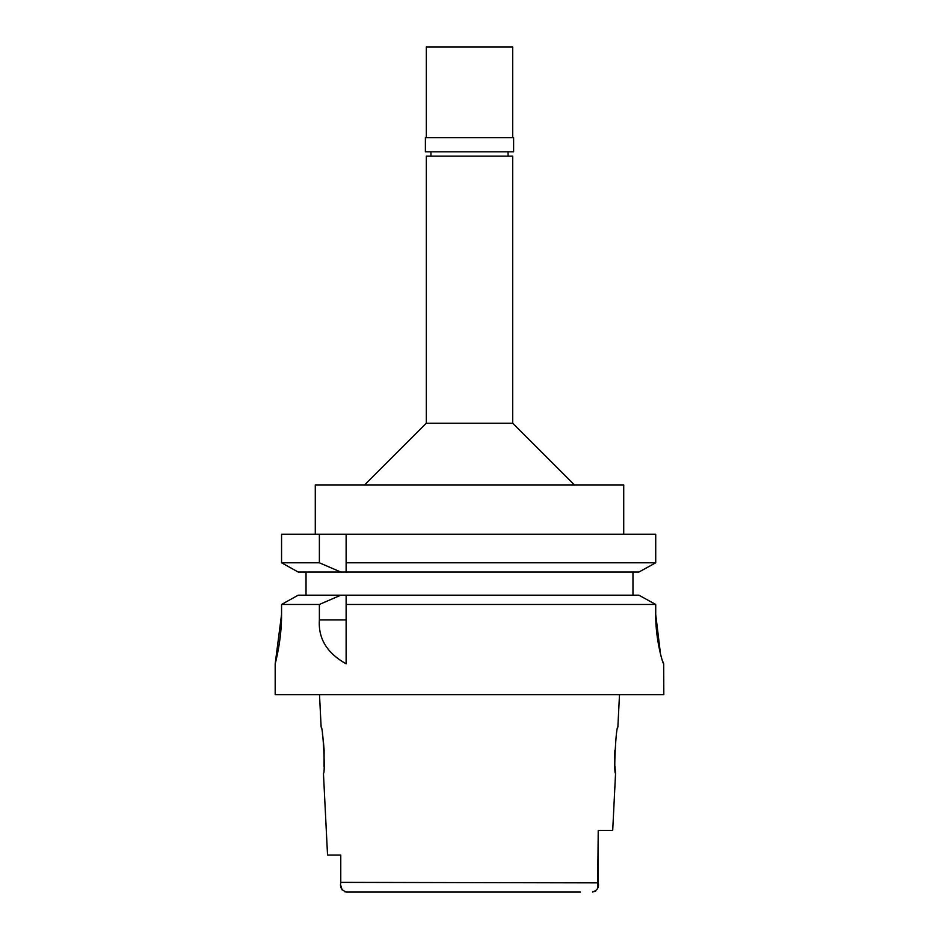 <?xml version="1.0" encoding="UTF-8"?>
<svg xmlns="http://www.w3.org/2000/svg" width="939" height="939" viewBox="0 0 939 939"><rect width="100%" height="100%" fill="white"/><g stroke="black" fill="none" stroke-linecap="round" stroke-linejoin="round"><path stroke-width="1.41" d="M469.5 892.05L372.032 892.05M344.507 891.721L346.491 892.05C341.655 890.348 339.742 887.285 340.763 882.86L340.763 855.042L327.535 855.042L340.763 855.042L340.763 882.378L598.237 882.86C599.258 887.285 597.345 890.348 592.509 892.05L595.713 891.076M580.478 892.05L346.491 892.05M340.822 885.524L342.16 889.949M597.662 888.341L598.237 830.369L598.237 882.378L598.237 830.369L612.709 830.369L615.561 773.302L614.975 766.506M327.535 855.042L323.439 773.302C325.528 774.628 323.016 725.718 321.126 727.044L319.506 694.649M322.382 733.84L322.887 737.256M323.38 741.164L324.108 750.108M324.119 750.238L324.025 766.506M619.494 694.649L617.874 727.044C616.007 725.601 613.46 774.581 615.561 773.302M614.705 759.24L614.881 750.238M598.237 830.369L598.237 882.39M512.682 423.231L512.682 156.132L426.318 156.132L426.318 423.231L512.682 423.231L574.363 484.923M623.719 534.268L623.719 484.923L315.281 484.923L315.281 534.268M281.559 562.79L319.377 562.79L340.834 572.051L346.127 572.051L346.127 562.79L655.715 562.79L655.715 534.268L281.559 534.268L281.559 562.79L298.215 572.051L340.834 572.051L298.215 572.051M346.127 562.79L346.127 534.268M655.715 534.268L655.715 562.79L638.896 572.051L655.715 562.79M632.968 572.051L632.968 595.185M638.896 572.051L346.127 572.051M306.032 595.185L306.032 572.051M644.084 598.037L638.896 595.185L298.215 595.185L281.559 604.458L319.377 604.458L319.377 619.94C318.133 638.532 327.054 653.157 346.127 663.814L346.127 595.185M638.896 595.185L655.715 604.458L346.127 604.458M660.504 654.014L655.715 614.458L655.715 604.458L655.715 614.458C655.387 639.67 663.204 665.188 663.709 663.814L662.159 659.964M281.559 604.458L281.559 614.458C281.782 640.398 274.916 664.8 275.186 663.814C274.916 664.8 281.782 640.375 281.559 614.458L275.186 663.814L275.186 694.649L663.814 694.649L663.709 663.814M661.572 657.981L660.892 655.504M655.715 604.458L650.375 601.5M292.898 598.143L287.041 601.394M319.377 604.458L340.834 595.185M319.377 534.268L319.377 562.79M469.5 151.813L513.61 151.813L513.61 137.634L425.39 137.634L425.39 151.813L469.5 151.813M512.682 137.634L512.682 46.95L426.318 46.95L426.318 137.634M319.377 619.94L346.127 619.94M508.058 151.813L508.058 156.132M430.942 151.813L430.942 156.132M426.318 423.231L364.637 484.923"/></g></svg>
